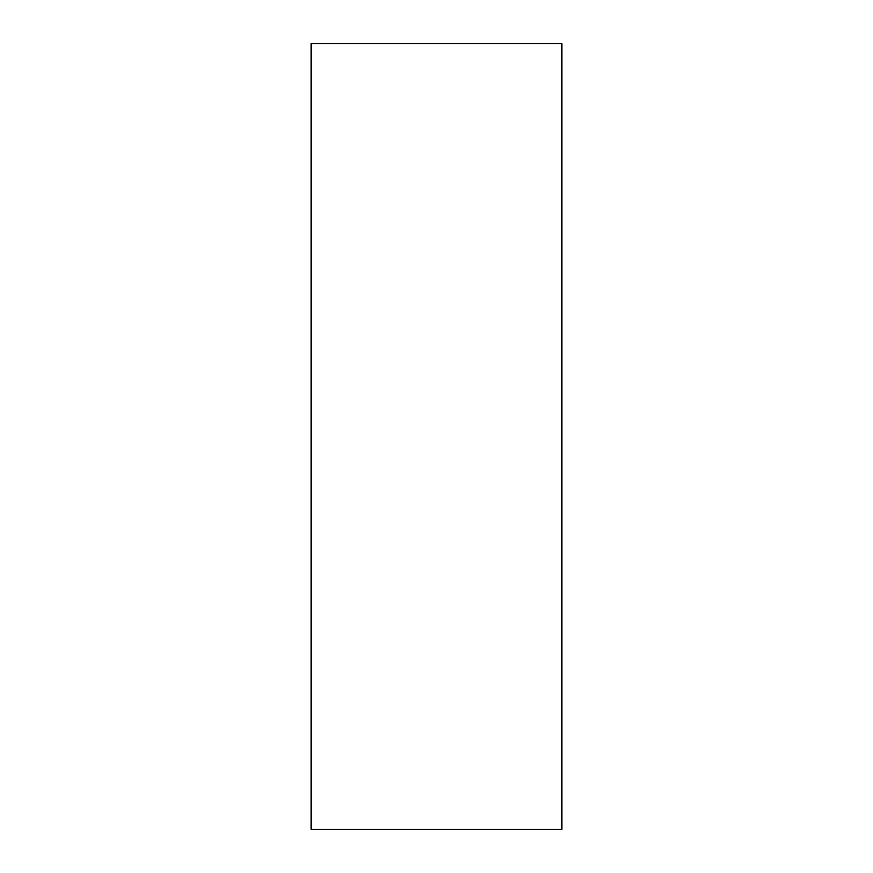 <?xml version="1.0" encoding="UTF-8"?>
<svg xmlns="http://www.w3.org/2000/svg" width="873" height="873" viewBox="0 0 873 873"><rect width="100%" height="100%" fill="white"/><g stroke="black" fill="none" stroke-linecap="round" stroke-linejoin="round"><path stroke-width="1.31" d="M561.852 43.65L311.148 43.65L311.148 829.35L561.852 829.35L561.852 43.65"/></g></svg>

